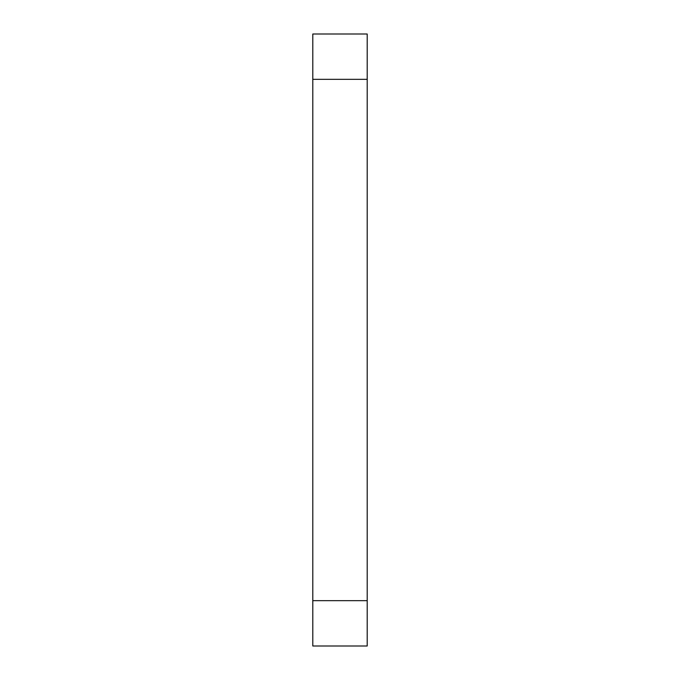 <?xml version="1.0" encoding="UTF-8"?>
<svg xmlns="http://www.w3.org/2000/svg" width="680" height="680" viewBox="0 0 680 680"><rect width="100%" height="100%" fill="white"/><g stroke="black" fill="none" stroke-linecap="round" stroke-linejoin="round"><path stroke-width="1.02" d="M367.2 79.331L312.8 79.331L312.8 34L367.2 34L367.2 646L312.8 646L312.8 600.669L367.2 600.669M312.8 79.331L312.8 600.669"/></g></svg>
